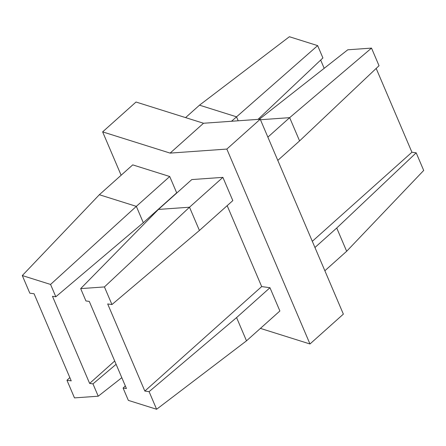 <?xml version="1.0" encoding="UTF-8"?>
<svg xmlns="http://www.w3.org/2000/svg" width="446" height="446" viewBox="0 0 446 446"><rect width="100%" height="100%" fill="white"/><g stroke="black" fill="none" stroke-linecap="round" stroke-linejoin="round"><path stroke-width="0.67" d="M169.725 176.51L176.688 192.845L143.305 222.699L136.337 206.364L169.725 176.51L132.73 164.875L99.341 194.729L22.3 275.556L50.565 284.448L55.822 296.774L52.477 296.311L89.629 383.415L114.7 361.004M22.3 275.556L29.815 293.173L34.074 293.763L71.232 380.867L66.967 380.276L69.827 377.572M89.278 301.407L126.435 388.516L123.09 388.053L128.348 400.38L156.613 409.266L149.098 391.655L144.833 391.064L107.681 303.955L111.946 304.546L104.431 286.934L80.676 288.618L85.933 300.944L89.278 301.407M125.332 385.929L123.09 388.053M227.17 205.662L261.685 286.577L269.964 287.726L279.887 310.979L246.499 340.833L236.581 317.58L149.098 391.655M269.964 287.726L236.581 317.58M261.685 286.577L144.833 391.064M324.186 68.316L320.668 60.071M312.306 241.314L411.926 152.237L376.173 68.428M314.948 247.502L336.741 228.017L416.185 152.827L411.926 152.237M324.866 270.761L346.659 251.271L336.741 228.017M260.414 328.39L309.976 343.978L343.364 314.123L260.23 119.221L203.515 123.252L170.127 153.106L102.636 131.877L121.134 175.239M260.23 119.221L226.841 149.075L170.127 153.106M309.976 343.978L226.841 149.075M203.515 123.252L136.024 102.022L102.636 131.877M116.105 364.298L92.974 383.883L89.629 383.415M121.814 377.684L98.231 396.204L92.974 383.883M66.967 380.276L74.482 397.893L98.231 396.204M50.565 284.448L136.337 206.364L99.341 194.729M143.305 222.699L55.822 296.774M199.423 230.47L189.505 207.217L158.419 209.425L191.802 179.571L222.894 177.363L232.812 200.616L199.423 230.47L111.946 304.546M222.894 177.363L189.505 207.217L104.431 286.934M158.419 209.425L80.676 288.618M246.499 340.833L156.613 409.266M238.192 120.788L236.497 116.807L199.501 105.167L289.387 36.734L317.652 45.62L322.91 57.947L257.994 119.383M346.659 251.271L423.7 170.444L416.185 152.827M371.518 48.107L379.033 65.724L299.584 140.908L289.666 117.655L371.518 48.107L347.768 49.796L259.304 119.288M231.507 121.262L317.652 45.62M185.586 117.61L199.501 105.167M277.791 160.398L299.584 140.908M267.873 137.139L289.666 117.655L260.447 119.729"/></g></svg>

